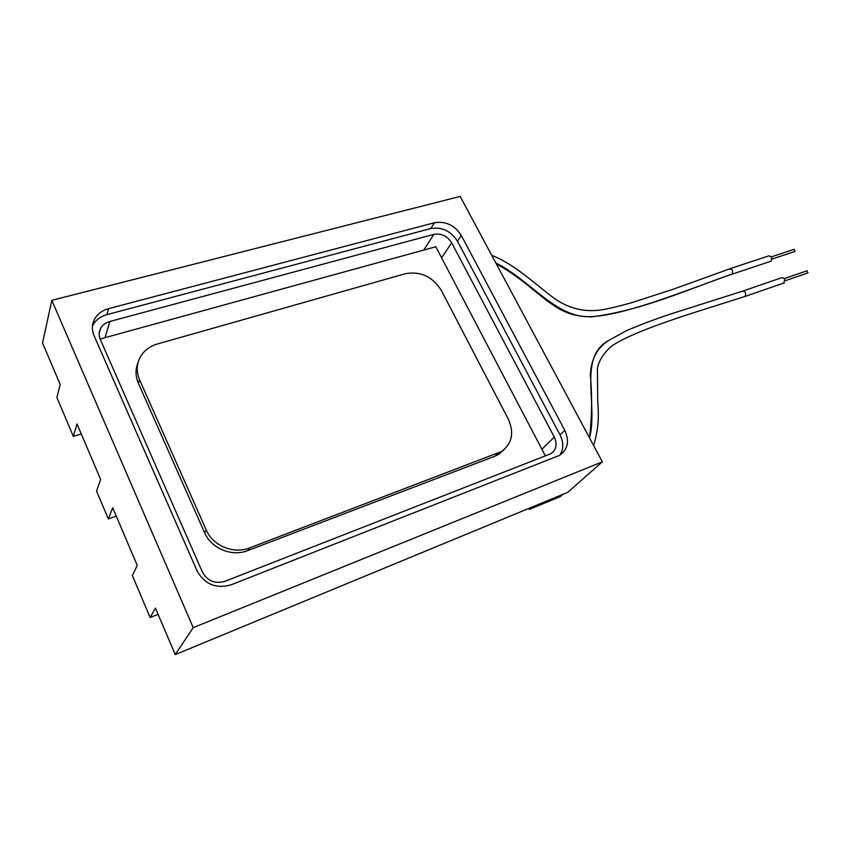 <?xml version="1.0" encoding="UTF-8"?>
<svg xmlns="http://www.w3.org/2000/svg" width="851" height="851" viewBox="0 0 851 851"><rect width="100%" height="100%" fill="white"/><g stroke="black" fill="none" stroke-linecap="round" stroke-linejoin="round"><path stroke-width="1.28" d="M559.915 455.147C563.66 449.073 563.713 442.339 560.064 434.925L457.466 241.216C450.87 230.983 441.988 226.749 430.808 228.536L106.843 314.657C100.173 316.54 95.408 320.263 92.557 325.805L92.472 325.997M461.316 235.514C454.668 225.217 445.733 220.962 434.499 222.728L108.598 308.636C101.875 310.519 97.088 314.242 94.216 319.816C91.834 324.944 91.791 330.241 94.078 335.72L197.081 570.893C204.761 584.424 216.133 589.062 231.174 584.797L559.405 455.434C567.862 449.583 569.659 441.201 564.787 430.308L461.316 235.514L457.466 241.216M460.168 196.411L602.348 461.827L193.209 627.634L51.815 300.329L460.168 196.411M807.014 270.831L807.865 272.905M783.867 283.043L784.75 278.809L781.984 277.596L742.572 291.17M771.559 256.789L794.174 249.311L794.887 251.46M731.339 274.405L771.304 261.108L771.697 257.013L769.017 255.821L729.488 268.863C732.285 269.139 733.179 270.863 732.147 274.022L731.934 274.192C690.767 288.149 643.25 310.349 591.488 316.902C573.5 316.157 567.043 313.285 556.554 307.36L547.055 300.85L529.95 287.106C518.578 277.66 507.366 269.916 496.314 263.884M744.157 296.744L784.377 282.862M744.976 296.542C746.391 293.425 745.593 291.627 742.593 291.148L670.726 313.976C654.738 319.327 640.005 324.891 626.549 330.656L609.061 340.23C577.542 356.941 598.296 403.417 589.573 437.988M562.777 494.388L560.32 496.569L529.279 509.409L528.779 508.441M531.662 507.249L529.279 509.409M105.045 337.666L109.864 321.465C105.503 322.71 102.375 325.135 100.471 328.731C98.812 332.188 98.748 335.751 100.301 339.453L202.442 572.138C207.506 581.052 215.005 584.105 224.941 581.307L550.778 453.743C556.309 449.849 557.49 444.307 554.309 437.127L541.917 449.264M441.605 257.864L451.668 242.812C447.264 235.961 441.329 233.142 433.861 234.355L423.777 250.066M109.864 321.465L433.861 234.355M451.668 242.812L554.309 437.127M51.815 300.329L42.55 343.027L60.198 384.471L56.879 397.523L73.346 436.382L77.005 423.936L100.673 479.507L96.535 491.059L108.332 518.897L112.715 507.802L137.266 565.436L132.352 575.563L150.138 617.518L155.435 608.114L175.232 654.589L567.691 492.357L602.348 461.827M158.105 614.369L150.138 617.518M193.209 627.634L175.232 654.589M116.268 516.131L108.332 518.897M81.26 433.925L73.346 436.382M508.334 419.203C514.355 432.808 512.089 443.562 501.537 451.487L249.534 547.938C233.738 554.395 212.824 545.81 206.229 529.992L139.553 379.737C136.117 371.472 136.511 363.643 140.745 356.261C144.521 350.229 150.095 346.123 157.488 343.953L405.448 273.692C420.607 271.022 432.574 276.607 441.361 290.468L508.334 419.203M504.249 449.498L498.846 454.285L495.112 456.125L247.737 550.608C232.004 557.043 211.197 548.512 204.634 532.758L138.33 383.131C135.341 376.078 135.245 369.217 138.064 362.547M545.417 455.945L435.786 246.758L100.12 339.017M430.808 228.536L434.499 222.728M106.843 314.657L108.598 308.636M560.064 434.925L564.787 430.308M495.856 263.033C529.099 279.128 556.011 318.231 589.881 316.636C621.985 315.902 677.088 293.882 732.147 274.022M138.33 383.131L139.553 379.737M206.229 529.992L204.634 532.758M247.737 550.608L249.534 547.938M497.792 453.328L495.112 456.125M92.557 325.805L94.216 319.816M807.12 270.746L784.569 278.532M808.067 272.831L785.324 280.713M795.089 251.396L772.272 258.97M744.955 296.488L690.14 313.828C667.003 321.508 629.878 333.869 612.146 345.708C604.093 352.452 599.189 359.941 597.423 368.153L597.71 400.736C598.402 412.278 599.71 424.713 593.679 445.637M589.498 437.829C591.998 417.033 592.275 396.087 590.339 374.993C591.126 359.005 597.359 347.421 609.061 340.23M729.413 268.969L673.056 289.276L631.676 302.711C618.305 306.445 608.018 308.86 600.817 309.945C587.222 311.902 571.659 310.094 555.118 299.009C534.534 283.808 515.632 264.789 491.74 255.353M100.471 328.731L99.227 333.039M501.537 451.487L498.846 454.285"/></g></svg>
